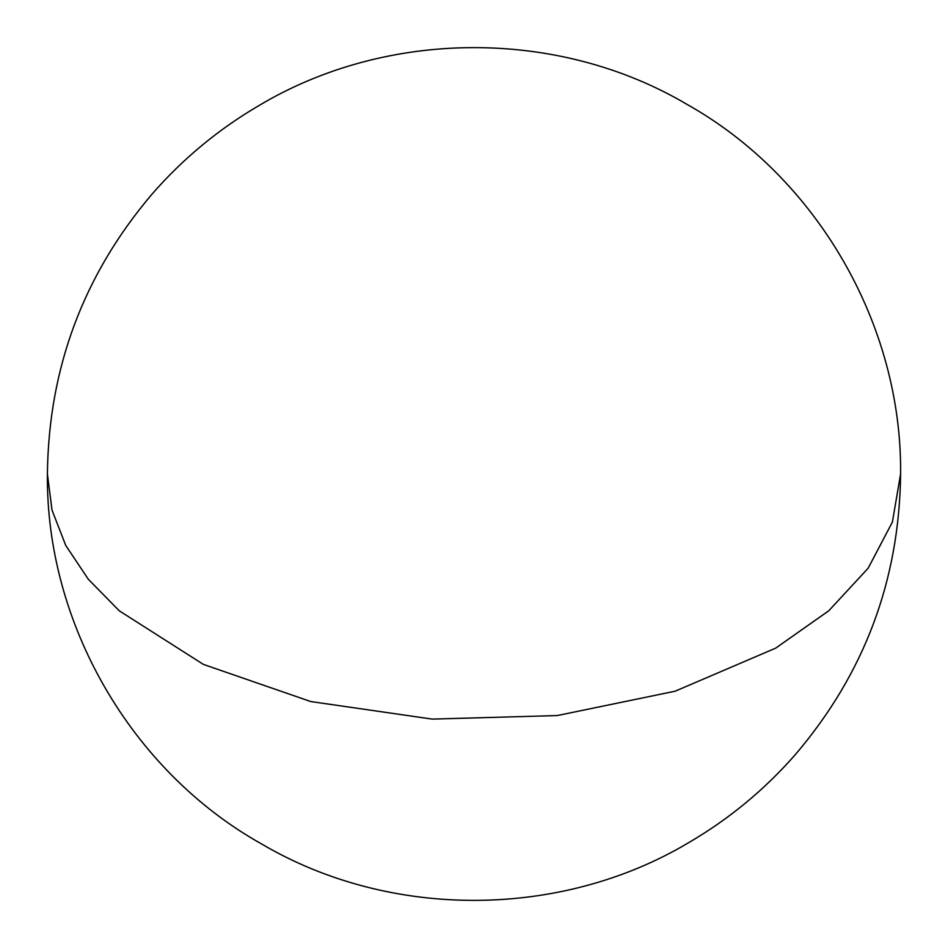 <?xml version="1.0" encoding="UTF-8"?>
<svg xmlns="http://www.w3.org/2000/svg" width="948" height="948" viewBox="0 0 948 948"><rect width="100%" height="100%" fill="white"/><g stroke="black" fill="none" stroke-linecap="round" stroke-linejoin="round"><path stroke-width="1.42" d="M47.4 474L52.022 510.143L65.767 545.491L88.354 579.299L119.294 610.832L203.37 664.394L310.743 701.544L432.181 719.105L557.223 715.562L675.095 691.211L775.654 648.159L828.706 610.832L868.131 568.255L892.4 522.052L900.6 474L892.4 522.052L868.131 568.255L828.706 610.832L775.654 648.159L675.095 691.211L557.223 715.562L432.181 719.105L310.743 701.544L203.37 664.394L119.294 610.832L88.354 579.299L65.767 545.491L52.022 510.143L47.4 474C48.609 367.954 83.566 274.565 152.296 193.83C183.13 158.506 218.798 129.023 259.29 105.37C387.507 28.855 558.123 28.31 686.589 104.15C816.785 176.992 902.188 324.702 900.6 474C899.391 580.046 864.434 673.435 795.704 754.17C764.87 789.494 729.202 818.977 688.71 842.63C560.493 919.145 389.877 919.69 261.411 843.85C131.215 771.008 45.812 623.298 47.4 474"/></g></svg>
